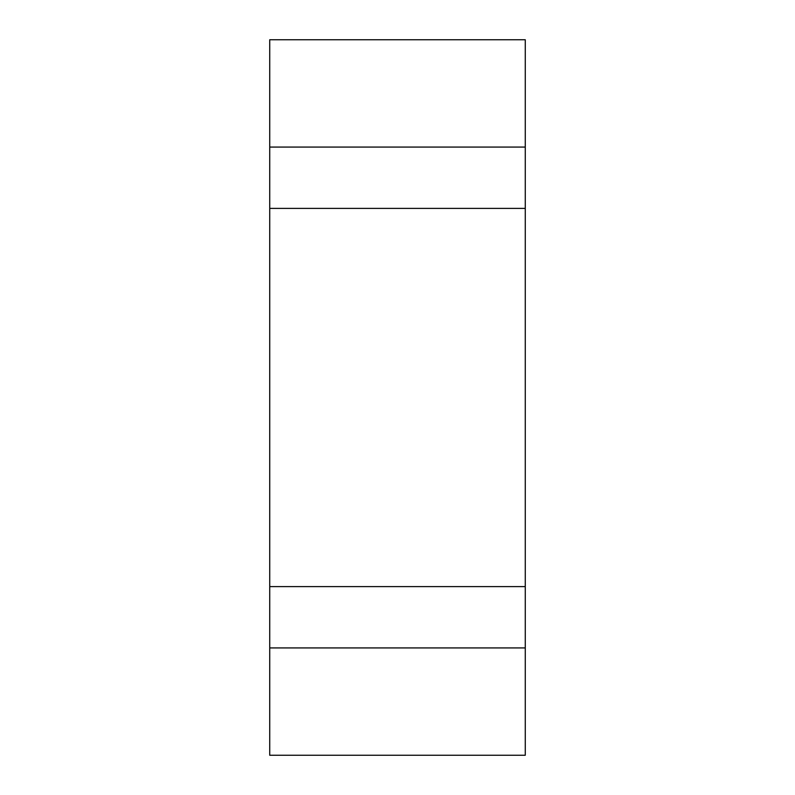 <?xml version="1.0" encoding="UTF-8"?>
<svg xmlns="http://www.w3.org/2000/svg" width="795" height="795" viewBox="0 0 795 795"><rect width="100%" height="100%" fill="white"/><g stroke="black" fill="none" stroke-linecap="round" stroke-linejoin="round"><path stroke-width="1.19" d="M269.734 586.601L269.734 208.399L525.266 208.399L525.266 755.25L269.734 755.25L269.734 586.601L525.266 586.601M269.734 647.925L525.266 647.925M269.734 39.75L525.266 39.75L525.266 147.075L269.734 147.075L269.734 39.75M269.734 208.399L269.734 147.075M525.266 208.399L525.266 147.075"/></g></svg>
